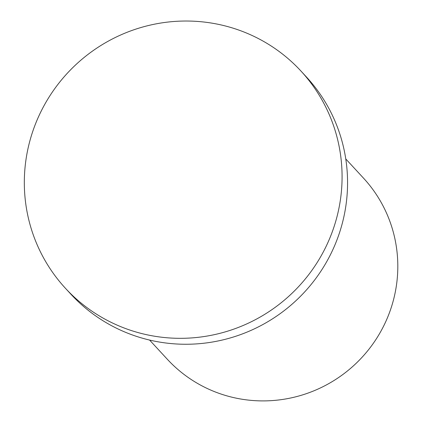 <?xml version="1.0" encoding="UTF-8"?>
<svg xmlns="http://www.w3.org/2000/svg" width="422" height="422" viewBox="0 0 422 422"><rect width="100%" height="100%" fill="white"/><g stroke="black" fill="none" stroke-linecap="round" stroke-linejoin="round"><path stroke-width="0.63" d="M345.755 158.92L363.49 178.121A133.505 131.094 137.3 0 1 374.921 341.008A133.505 131.094 137.3 0 1 218.833 393.278A133.505 131.094 137.3 0 1 167.334 359.27L149.599 340.069M127.307 329.171A160.202 157.311 137.3 0 1 65.51 288.363A160.202 157.311 137.3 0 1 76.477 64.102A160.202 157.311 137.3 0 1 300.897 70.986A160.202 157.311 137.3 0 1 314.612 266.446A160.202 157.311 137.3 0 1 127.307 329.171M300.897 70.986L306.377 76.92A160.202 157.311 137.3 0 1 320.092 272.385A160.202 157.311 137.3 0 1 132.788 335.105A160.202 157.311 137.3 0 1 70.991 294.298L65.51 288.363"/></g></svg>
